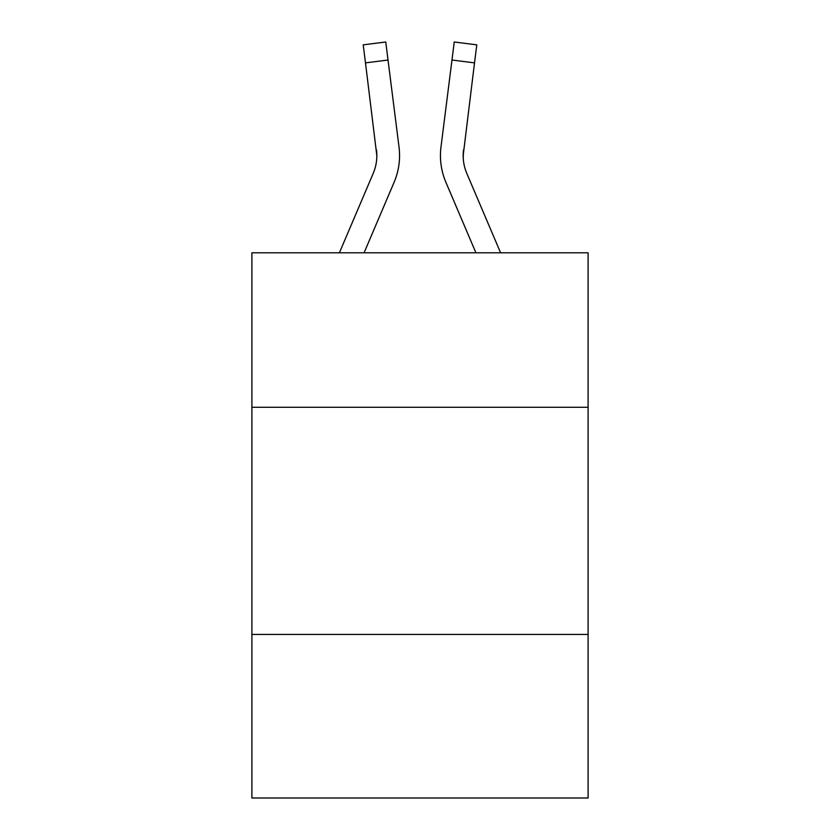 <?xml version="1.0" encoding="UTF-8"?>
<svg xmlns="http://www.w3.org/2000/svg" width="840" height="840" viewBox="0 0 840 840"><rect width="100%" height="100%" fill="white"/><g stroke="black" fill="none" stroke-linecap="round" stroke-linejoin="round"><path stroke-width="1.26" d="M588.105 407.274L588.105 252.809L251.895 252.809L251.895 407.274L588.105 407.274L588.105 798L251.895 798L251.895 407.274M588.105 634.442L251.895 634.442M364.077 252.809L394.107 182.28A68.145 68.145 -53.1 0 0 399.021 147.042L388.028 60.029L365.484 62.874L363.206 44.846L385.749 42L388.028 60.029M339.392 252.809L373.212 173.376A45.434 45.434 -34.4 0 0 376.834 155.673L365.484 62.874M399.556 156.114L399.556 155.547M398.675 144.312L399.021 147.042M500.608 252.809L466.788 173.376A45.434 45.434 34.4 0 1 463.166 155.662L474.516 62.874L451.973 60.029L454.251 42L476.794 44.846L454.251 42L476.794 44.846L454.251 42L476.794 44.846L454.251 42L476.794 44.846L454.251 42L476.794 44.846L454.251 42L476.794 44.846L454.251 42L476.794 44.846L454.251 42L476.794 44.846L454.251 42L476.794 44.846L454.251 42L476.794 44.846L454.251 42L476.794 44.846L454.251 42L476.794 44.846L454.251 42L476.794 44.846L454.251 42L476.794 44.846L474.516 62.874M475.923 252.809L445.893 182.28A68.145 68.145 53.1 0 1 440.979 147.042L451.973 60.029M463.218 157.804L463.522 149.888A45.434 45.434 53.1 0 0 466.788 173.376A45.434 45.434 53.1 0 1 463.166 155.662A45.434 45.434 53.1 0 0 466.788 173.376A45.434 45.434 53.1 0 1 463.166 155.662A45.434 45.434 53.1 0 0 466.788 173.376A45.434 45.434 53.1 0 1 463.166 155.662A45.434 45.434 53.1 0 0 466.788 173.376A45.434 45.434 53.1 0 1 463.166 155.662A45.434 45.434 53.1 0 0 466.788 173.376A45.434 45.434 53.1 0 1 463.166 155.662A45.434 45.434 53.1 0 0 466.788 173.376A45.434 45.434 53.1 0 1 463.166 155.662A45.434 45.434 53.1 0 0 466.788 173.376A45.434 45.434 53.1 0 1 463.166 155.662A45.434 45.434 53.1 0 0 466.788 173.376A45.434 45.434 53.1 0 1 463.166 155.662A45.434 45.434 53.1 0 0 466.788 173.376A45.434 45.434 53.1 0 1 463.166 155.662A45.434 45.434 53.1 0 0 466.788 173.376A45.434 45.434 53.1 0 1 463.166 155.662A45.434 45.434 53.1 0 0 466.788 173.376A45.434 45.434 53.1 0 1 463.166 155.662A45.434 45.434 53.1 0 0 466.788 173.376A45.434 45.434 53.1 0 1 463.166 155.662A45.434 45.434 53.1 0 0 466.788 173.376A45.434 45.434 53.1 0 1 463.166 155.662A45.434 45.434 53.1 0 0 466.788 173.376A45.434 45.434 53.1 0 1 463.166 155.662A45.434 45.434 53.1 0 0 466.788 173.376A45.434 45.434 53.1 0 1 463.166 155.662A45.434 45.434 53.1 0 0 466.788 173.376A45.434 45.434 53.1 0 1 463.166 155.662A45.434 45.434 53.1 0 0 466.788 173.376A45.434 45.434 53.1 0 1 463.166 155.662A45.434 45.434 53.1 0 0 466.788 173.376A45.434 45.434 53.1 0 1 463.166 155.662A45.434 45.434 53.1 0 0 466.788 173.376A45.434 45.434 53.1 0 1 463.166 155.662A45.434 45.434 53.1 0 0 466.788 173.376A45.434 45.434 53.1 0 1 463.166 155.662A45.434 45.434 53.1 0 0 466.788 173.376A45.434 45.434 53.1 0 1 463.166 155.662A45.434 45.434 53.1 0 0 466.788 173.376A45.434 45.434 53.1 0 1 463.166 155.662A45.434 45.434 53.1 0 0 466.788 173.376A45.434 45.434 53.1 0 1 463.166 155.662A45.434 45.434 53.1 0 0 466.788 173.376A45.434 45.434 53.1 0 1 463.166 155.662A45.434 45.434 53.1 0 0 466.788 173.376A45.434 45.434 53.1 0 1 463.166 155.662A45.434 45.434 53.1 0 0 466.788 173.376A45.434 45.434 53.1 0 1 463.166 155.662M376.478 149.888A45.434 45.434 -53.1 0 1 373.212 173.376A45.434 45.434 -53.1 0 0 376.834 155.673L376.834 155.662A45.434 45.434 -53.1 0 1 373.212 173.376A45.434 45.434 -53.1 0 0 376.834 155.673A45.434 45.434 -53.1 0 1 373.212 173.376A45.434 45.434 -53.1 0 0 376.834 155.673A45.434 45.434 -53.1 0 1 373.212 173.376A45.434 45.434 -53.1 0 0 376.834 155.673A45.434 45.434 -53.1 0 1 373.212 173.376A45.434 45.434 -53.1 0 0 376.834 155.673A45.434 45.434 -53.1 0 1 373.212 173.376A45.434 45.434 -53.1 0 0 376.834 155.673A45.434 45.434 -53.1 0 1 373.212 173.376A45.434 45.434 -53.1 0 0 376.834 155.673A45.434 45.434 -53.1 0 1 373.212 173.376A45.434 45.434 -53.1 0 0 376.834 155.673A45.434 45.434 -53.1 0 1 373.212 173.376A45.434 45.434 -53.1 0 0 376.834 155.673A45.434 45.434 -53.1 0 1 373.212 173.376A45.434 45.434 -53.1 0 0 376.834 155.673A45.434 45.434 -53.1 0 1 373.212 173.376A45.434 45.434 -53.1 0 0 376.834 155.673A45.434 45.434 -53.1 0 1 373.212 173.376A45.434 45.434 -53.1 0 0 376.834 155.673A45.434 45.434 -53.1 0 1 373.212 173.376A45.434 45.434 -53.1 0 0 376.834 155.673A45.434 45.434 -53.1 0 1 373.212 173.376A45.434 45.434 -53.1 0 0 376.834 155.673A45.434 45.434 -53.1 0 1 373.212 173.376A45.434 45.434 -53.1 0 0 376.834 155.673A45.434 45.434 -53.1 0 1 373.212 173.376A45.434 45.434 -53.1 0 0 376.834 155.673A45.434 45.434 -53.1 0 1 373.212 173.376A45.434 45.434 -53.1 0 0 376.834 155.673A45.434 45.434 -53.1 0 1 373.212 173.376A45.434 45.434 -53.1 0 0 376.834 155.673A45.434 45.434 -53.1 0 1 373.212 173.376A45.434 45.434 -53.1 0 0 376.834 155.673A45.434 45.434 -53.1 0 1 373.212 173.376A45.434 45.434 -53.1 0 0 376.834 155.673A45.434 45.434 -53.1 0 1 373.212 173.376A45.434 45.434 -53.1 0 0 376.834 155.673A45.434 45.434 -53.1 0 1 373.212 173.376A45.434 45.434 -53.1 0 0 376.834 155.673A45.434 45.434 -53.1 0 1 373.212 173.376A45.434 45.434 -53.1 0 0 376.834 155.673A45.434 45.434 -53.1 0 1 373.212 173.376A45.434 45.434 -53.1 0 0 376.834 155.673A45.434 45.434 -53.1 0 1 373.212 173.376A45.434 45.434 -53.1 0 0 376.834 155.673A45.434 45.434 -53.1 0 1 373.212 173.376A45.434 45.434 -53.1 0 0 376.834 155.673M440.528 158.907L440.444 155.547M440.979 147.042L441.326 144.312M476.794 44.846L454.251 42M363.206 44.846L385.749 42"/></g></svg>
